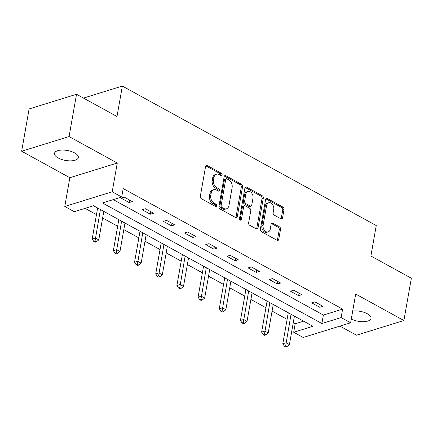 <?xml version="1.0" encoding="UTF-8"?>
<svg xmlns="http://www.w3.org/2000/svg" width="433" height="433" viewBox="0 0 433 433"><rect width="100%" height="100%" fill="white"/><g stroke="black" fill="none" stroke-linecap="round" stroke-linejoin="round"><path stroke-width="0.65" d="M222.107 174.943A1.299 0.915 72.8 0 0 221.377 173.27L207.218 165.487A1.856 1.31 72.8 0 0 206.379 165.374A1.856 1.31 72.8 0 0 205.594 166.418L200.322 196.301A1.856 1.31 72.8 0 0 201.361 198.698L215.52 206.476A1.299 0.915 72.8 0 0 216.11 206.557A1.299 0.915 72.8 0 0 216.662 205.827A1.299 0.915 72.8 0 0 215.932 204.154L214.102 203.147A5.938 4.184 72.8 0 1 210.774 195.489L211.212 192.999A5.938 4.184 72.8 0 1 213.718 189.665A5.938 4.184 72.8 0 1 216.413 190.027L218.243 191.034A1.299 0.915 72.8 0 0 218.833 191.115A1.299 0.915 72.8 0 0 219.385 190.385A1.299 0.915 72.8 0 0 218.654 188.712L216.825 187.706A5.938 4.184 72.8 0 1 213.496 180.047L213.934 177.557A5.938 4.184 72.8 0 1 216.44 174.228A5.938 4.184 72.8 0 1 219.136 174.586L220.965 175.592A1.299 0.915 72.8 0 0 221.555 175.674A1.299 0.915 72.8 0 0 222.107 174.943M220.787 175.495A1.299 0.915 72.8 0 0 220.825 175.338A1.299 0.915 72.8 0 0 220.094 173.665L205.935 165.888A1.856 1.31 72.8 0 0 205.81 165.823M215.342 206.379A1.299 0.915 72.8 0 0 215.38 206.222A1.299 0.915 72.8 0 0 214.649 204.549L212.82 203.542L214.102 203.147M218.064 190.937A1.299 0.915 72.8 0 0 218.102 190.78A1.299 0.915 72.8 0 0 217.371 189.107L215.542 188.101L216.825 187.706M351.287 319.024A12.102 5.061 -170 0 0 363.682 321.692A12.102 5.061 -170 0 0 371.054 318.401A12.102 5.061 -170 0 0 367.341 313.757A12.102 5.061 -170 0 0 352.695 311.051M74.611 152.919A12.102 5.061 -170 0 0 62.081 150.056A12.102 5.061 -170 0 0 54.488 153.358A12.102 5.061 -170 0 0 58.206 157.996A12.102 5.061 -170 0 0 70.731 160.859A12.102 5.061 -170 0 0 78.324 157.558A12.102 5.061 -170 0 0 74.611 152.919M280.92 218.822A1.856 1.31 72.8 0 0 281.759 218.936A1.856 1.31 72.8 0 0 282.543 217.896L284.021 209.512A1.856 1.31 72.8 0 0 282.982 207.12L267.258 198.476A1.856 1.31 72.8 0 0 266.414 198.363A1.856 1.31 72.8 0 0 265.629 199.407L260.363 229.29A1.856 1.31 72.8 0 0 261.402 231.682L277.125 240.326A1.856 1.31 72.8 0 0 277.97 240.439A1.856 1.31 72.8 0 0 278.755 239.395L280.541 229.268A1.856 1.31 72.8 0 0 279.496 226.876L272.768 223.179A1.856 1.31 72.8 0 0 271.929 223.065A1.856 1.31 72.8 0 0 271.145 224.105L270.257 229.127A4.963 3.496 72.8 0 1 268.162 231.915A4.963 3.496 72.8 0 1 264.379 230.242A4.963 3.496 72.8 0 1 263.129 225.209L266.598 205.534A4.963 3.496 72.8 0 1 268.693 202.752A4.963 3.496 72.8 0 1 272.476 204.425A4.963 3.496 72.8 0 1 273.726 209.453L273.147 212.733A1.856 1.31 72.8 0 0 274.186 215.125L280.92 218.822M341.117 317.573L350.622 322.796L303.197 337.475L293.693 332.252L312.924 326.298L93.512 205.745L74.281 211.694L64.782 206.471L112.201 191.797L121.705 197.02L102.48 202.969L321.892 323.521L341.117 317.573L342.611 309.119L123.199 188.561L121.705 197.02M76.527 94.27L69.074 136.557L21.65 151.231L29.108 108.943L76.527 94.27L116.991 116.499L122.36 86.053L376.255 225.555L370.892 256.006L411.35 278.235L403.892 320.523L355.693 294.039L350.622 322.796M21.65 151.231L69.848 177.714L117.273 163.041L69.074 136.557M117.273 163.041L112.201 191.797M242.577 186.737A1.856 1.31 72.8 0 0 241.533 184.344L225.809 175.706A1.856 1.31 72.8 0 0 224.965 175.592A1.856 1.31 72.8 0 0 224.186 176.632L218.914 206.519A1.856 1.31 72.8 0 0 219.953 208.912L235.682 217.55A1.856 1.31 72.8 0 0 236.521 217.664A1.856 1.31 72.8 0 0 237.306 216.624L242.577 186.737L241.295 187.132A1.856 1.31 72.8 0 0 240.255 184.739L224.527 176.101A1.856 1.31 72.8 0 0 224.402 176.042M246.534 187.088L262.257 195.732A1.856 1.31 72.8 0 1 263.296 198.125L258.03 228.012A1.856 1.31 72.8 0 1 257.245 229.052A1.856 1.31 72.8 0 1 256.401 228.938L249.673 225.241A1.856 1.31 72.8 0 1 248.634 222.849L250.772 210.725A1.856 1.31 72.8 0 0 249.733 208.333L245.267 205.881A1.856 1.31 72.8 0 0 244.423 205.767A1.856 1.31 72.8 0 0 243.638 206.812L241.414 219.428A1.299 0.915 72.8 0 1 240.867 220.159A1.299 0.915 72.8 0 1 239.877 219.72A1.299 0.915 72.8 0 1 239.552 218.405L244.905 188.019A1.856 1.31 72.8 0 1 245.69 186.98A1.856 1.31 72.8 0 1 246.534 187.088L245.251 187.489L260.975 196.127L262.257 195.732M339.921 326.109L356.473 335.202L403.892 320.523M122.36 86.053L83.477 98.085M113.284 199.624L323.386 315.067L342.611 309.119M121.018 198.097L129.169 202.574L132.374 201.583L124.222 197.107L121.018 198.097M142.203 209.734L150.348 214.211L153.553 213.22L145.407 208.744L142.203 209.734M163.382 221.371L171.528 225.847L174.732 224.857L166.586 220.381L163.382 221.371M184.561 233.014L192.707 237.49L195.916 236.494L187.765 232.018L184.561 233.014M205.745 244.65L213.891 249.127L217.095 248.131L208.95 243.655L205.745 244.65M226.924 256.287L235.07 260.763L238.274 259.773L230.129 255.297L226.924 256.287M248.104 267.924L256.249 272.4L259.454 271.41L251.308 266.934L248.104 267.924M269.288 279.561L277.434 284.037L280.638 283.047L272.492 278.571L269.288 279.561M290.467 291.198L298.613 295.674L301.817 294.684L293.671 290.207L290.467 291.198M311.646 302.84L319.792 307.316L322.996 306.32L314.851 301.844L311.646 302.84M85.084 208.349L96.478 214.611M102.637 217.994L117.662 226.248M123.816 229.631L138.841 237.89M144.995 241.268L160.021 249.527M166.18 252.91L181.205 261.164M187.359 264.547L202.384 272.801M208.538 276.184L223.563 284.438M229.723 287.821L244.748 296.075M250.902 299.457L265.927 307.717M272.081 311.1L287.106 319.354M293.265 322.737L295.187 323.792L303.614 321.183M295.187 323.792L293.693 332.252M69.848 177.714L64.782 206.471M323.386 315.067L321.892 323.521M129.169 202.574L129.608 200.062M150.348 214.211L150.792 211.705M171.528 225.847L171.971 223.341M192.707 237.49L193.15 234.978M213.891 249.127L214.335 246.615M235.07 260.763L235.514 258.252M256.249 272.4L256.693 269.889M277.434 284.037L277.878 281.531M298.613 295.674L299.057 293.168M319.792 307.316L320.236 304.805M216.44 174.228L215.163 174.623A5.938 4.184 72.8 0 0 212.652 177.952L213.934 177.557M215.542 188.101A5.938 4.184 72.8 0 1 212.213 180.442L212.652 177.952M213.718 189.665L212.441 190.065A5.938 4.184 72.8 0 0 209.929 193.394L211.212 192.999M212.82 203.542A5.938 4.184 72.8 0 1 209.491 195.884L209.929 193.394M235.801 217.61A1.856 1.31 72.8 0 0 236.023 217.02L241.295 187.132M226.865 178.834A1.299 0.915 72.8 0 0 226.275 178.753A1.299 0.915 72.8 0 0 225.728 179.484L221.101 205.718A1.299 0.915 72.8 0 0 221.831 207.391L223.764 208.452A5.938 4.184 72.8 0 0 226.454 208.814A5.938 4.184 72.8 0 0 228.965 205.486L232.126 187.554A5.938 4.184 72.8 0 0 228.797 179.895L226.865 178.834M226.275 178.753L224.992 179.154A1.299 0.915 72.8 0 0 224.446 179.879L225.728 179.484M226.454 208.814L225.171 209.209A5.938 4.184 72.8 0 1 222.481 208.852L220.549 207.786A1.299 0.915 72.8 0 1 219.818 206.113L224.446 179.879M256.525 228.997A1.856 1.31 72.8 0 0 256.747 228.407L262.019 198.52A1.856 1.31 72.8 0 0 260.975 196.127M244.423 205.767L243.14 206.168A1.856 1.31 72.8 0 0 242.361 207.207L240.136 219.823L241.414 219.428M252.986 198.152A4.963 3.496 72.8 0 0 251.735 193.118A4.963 3.496 72.8 0 0 247.957 191.446A4.963 3.496 72.8 0 0 245.857 194.233L244.634 201.166A1.856 1.31 72.8 0 0 245.673 203.559L250.139 206.011A1.856 1.31 72.8 0 0 250.983 206.124A1.856 1.31 72.8 0 0 251.768 205.08L252.986 198.152M247.957 191.446L246.675 191.846A4.963 3.496 72.8 0 0 244.575 194.628L245.857 194.233M250.983 206.124L249.7 206.519A1.856 1.31 72.8 0 1 248.861 206.406L244.396 203.954A1.856 1.31 72.8 0 1 243.357 201.561L244.575 194.628M268.693 202.752L267.41 203.147A4.963 3.496 72.8 0 0 265.315 205.935L266.598 205.534M268.162 231.915L266.88 232.31A4.963 3.496 72.8 0 1 263.096 230.637A4.963 3.496 72.8 0 1 261.846 225.609L265.315 205.935M277.25 240.385A1.856 1.31 72.8 0 0 277.472 239.795L279.258 229.663A1.856 1.31 72.8 0 0 278.219 227.271L271.486 223.574A1.856 1.31 72.8 0 0 271.367 223.515M281.044 218.881A1.856 1.31 72.8 0 0 281.261 218.292L282.744 209.908A1.856 1.31 72.8 0 0 281.699 207.515L265.976 198.871A1.856 1.31 72.8 0 0 265.851 198.812M97.631 208.008A1.889 1.331 -107.2 0 1 97.609 208.213L92.18 239L95.384 238.009L98.778 239.877L103.801 211.396M100.402 209.534L95.054 241.067L93.772 241.462L95.13 242.209L96.407 241.814L95.054 241.067M98.778 239.877L96.407 241.814M93.772 241.462L92.18 239M118.815 219.65A1.889 1.331 -107.2 0 1 118.788 219.856L113.359 250.637L116.564 249.646L119.957 251.513L124.98 223.033M121.586 221.171L116.233 252.704L114.951 253.099L116.309 253.846L117.592 253.451L116.233 252.704M119.957 251.513L117.592 253.451M114.951 253.099L113.359 250.637M139.994 231.287A1.889 1.331 -107.2 0 1 139.967 231.493L134.539 262.279L137.743 261.283L141.142 263.15L146.159 234.675M142.766 232.808L137.413 264.341L136.13 264.736L137.488 265.483L138.771 265.088L137.413 264.341M141.142 263.15L138.771 265.088M136.13 264.736L134.539 262.279M161.173 242.924A1.889 1.331 -107.2 0 1 161.152 243.13L155.723 273.916L158.927 272.925L162.321 274.787L167.344 246.312M163.945 244.445L158.597 275.978L157.314 276.378L158.673 277.12L159.95 276.725L158.597 275.978M162.321 274.787L159.95 276.725M157.314 276.378L155.723 273.916M182.358 254.561A1.889 1.331 -107.2 0 1 182.331 254.766L176.902 285.553L180.106 284.562L183.5 286.424L188.523 257.949M185.129 256.082L179.776 287.615L178.493 288.015L179.852 288.762L181.135 288.362L179.776 287.615M183.5 286.424L181.135 288.362M178.493 288.015L176.902 285.553M203.537 266.198A1.889 1.331 -107.2 0 1 203.51 266.403L198.081 297.19L201.285 296.199L204.679 298.066L209.702 269.586M206.308 267.724L200.955 299.257L199.673 299.652L201.031 300.399L202.314 299.999L200.955 299.257M204.679 298.066L202.314 299.999M199.673 299.652L198.081 297.19M224.716 277.834A1.889 1.331 -107.2 0 1 224.695 278.04L219.266 308.826L222.47 307.836L225.864 309.703L230.886 281.223M227.487 279.361L222.14 310.894L220.857 311.289L222.216 312.036L223.493 311.641L222.14 310.894M225.864 309.703L223.493 311.641M220.857 311.289L219.266 308.826M245.901 289.477A1.889 1.331 -107.2 0 1 245.874 289.682L240.445 320.469L243.649 319.473L247.043 321.34L252.066 292.865M248.672 290.998L243.319 322.531L242.036 322.926L243.395 323.673L244.677 323.278L243.319 322.531M247.043 321.34L244.677 323.278M242.036 322.926L240.445 320.469M267.08 301.114A1.889 1.331 -107.2 0 1 267.053 301.319L261.624 332.106L264.828 331.115L268.222 332.977L273.245 304.502M269.851 302.635L264.498 334.168L263.215 334.563L264.574 335.31L265.857 334.915L264.498 334.168M268.222 332.977L265.857 334.915M263.215 334.563L261.624 332.106M288.259 312.75A1.889 1.331 -107.2 0 1 288.237 312.956L282.809 343.742L286.013 342.752L289.406 344.614L294.424 316.139M291.03 314.271L285.683 345.805L284.4 346.205L285.758 346.947L287.036 346.552L285.683 345.805M289.406 344.614L287.036 346.552M284.4 346.205L282.809 343.742M220.094 173.665L221.377 173.27M214.649 204.549L215.932 204.154M217.371 189.107L218.654 188.712M212.213 180.442L213.496 180.047M209.491 195.884L210.774 195.489M205.935 165.888L207.218 165.487M236.023 217.02L237.306 216.624M224.527 176.101L225.809 175.706M240.255 184.739L241.533 184.344M219.818 206.113L221.101 205.718M220.549 207.786L221.831 207.391M222.481 208.852L223.764 208.452M262.019 198.52L263.296 198.125M256.747 228.407L258.03 228.012M242.361 207.207L243.638 206.812M243.357 201.561L244.634 201.166M244.396 203.954L245.673 203.559M248.861 206.406L250.139 206.011M261.846 225.609L263.129 225.209M271.486 223.574L272.768 223.179M278.219 227.271L279.496 226.876M279.258 229.663L280.541 229.268M277.472 239.795L278.755 239.395M265.976 198.871L267.258 198.476M281.699 207.515L282.982 207.12M282.744 209.908L284.021 209.512M281.261 218.292L282.543 217.896"/></g></svg>
